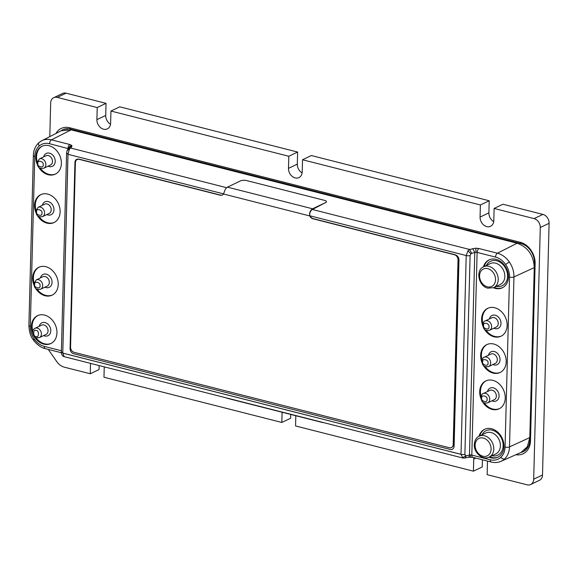 <?xml version="1.0" encoding="UTF-8"?>
<svg xmlns="http://www.w3.org/2000/svg" width="578" height="578" viewBox="0 0 578 578"><rect width="100%" height="100%" fill="white"/><g stroke="black" fill="none" stroke-linecap="round" stroke-linejoin="round"><path stroke-width="0.87" d="M42.555 216.613L49.181 213.448A5.151 4.032 -115.5 0 0 51.225 209.886A5.151 4.032 -115.5 0 0 49.101 205.06A5.151 4.032 -115.5 0 0 44.744 204.157L38.119 207.321A5.151 4.032 64.5 0 1 42.476 208.225A5.151 4.032 64.5 0 1 44.593 213.051A5.151 4.032 64.5 0 1 42.555 216.613C36.436 217.689 36.306 213.737 35.742 211.237L38.119 207.321M40.655 289.217L47.28 286.045A5.151 4.032 -115.5 0 0 49.318 282.483A5.151 4.032 -115.5 0 0 47.201 277.664A5.151 4.032 -115.5 0 0 42.844 276.754L36.212 279.925A5.151 4.032 64.5 0 1 40.576 280.829A5.151 4.032 64.5 0 1 42.693 285.648A5.151 4.032 64.5 0 1 40.655 289.217C34.528 290.293 34.398 286.341 33.842 283.841L36.212 279.925M496.213 327.09A5.151 4.032 -115.5 0 0 498.25 323.528A5.151 4.032 -115.5 0 0 496.134 318.709A5.151 4.032 -115.5 0 0 491.777 317.799L485.144 320.971A5.151 4.032 64.5 0 1 489.508 321.874A5.151 4.032 64.5 0 1 491.625 326.693A5.151 4.032 64.5 0 1 489.588 330.262L496.213 327.09M494.313 399.694A5.151 4.032 -115.5 0 0 496.35 396.132A5.151 4.032 -115.5 0 0 494.233 391.306A5.151 4.032 -115.5 0 0 489.877 390.403L483.244 393.567A5.151 4.032 64.5 0 1 487.608 394.478A5.151 4.032 64.5 0 1 489.725 399.297A5.151 4.032 64.5 0 1 487.68 402.859L494.313 399.694M495.267 363.396A5.151 4.032 -115.5 0 0 497.304 359.827A5.151 4.032 -115.5 0 0 495.187 355.008A5.151 4.032 -115.5 0 0 490.823 354.104L484.198 357.269A5.151 4.032 64.5 0 1 488.555 358.172A5.151 4.032 64.5 0 1 490.671 362.998A5.151 4.032 64.5 0 1 488.634 366.56L495.267 363.396M39.383 337.617L46.016 334.445A5.151 4.032 -115.5 0 0 48.053 330.883A5.151 4.032 -115.5 0 0 43.921 324.959A5.151 4.032 -115.5 0 0 41.58 325.154L34.947 328.326A5.151 4.032 64.5 0 1 37.295 328.131A5.151 4.032 64.5 0 1 41.284 332.625A5.151 4.032 64.5 0 1 39.383 337.617L36.609 337.863C33.271 337.913 30.569 330.435 34.947 328.326M43.82 168.212L50.452 165.048A5.151 4.032 -115.5 0 0 52.49 161.479A5.151 4.032 -115.5 0 0 50.373 156.66A5.151 4.032 -115.5 0 0 46.016 155.757L39.383 158.921A5.151 4.032 64.5 0 1 43.74 159.824A5.151 4.032 64.5 0 1 45.857 164.651A5.151 4.032 64.5 0 1 43.82 168.212C37.7 169.289 37.57 165.337 37.014 162.837L39.383 158.921M489.19 457.068L495.823 453.903A11.582 9.067 -115.5 0 0 500.404 445.884A11.582 9.067 -115.5 0 0 495.642 435.032A11.582 9.067 -115.5 0 0 485.838 432.994L479.205 436.159C478.36 436.441 474.841 438.276 474.285 444.533C473.729 452.769 482.854 460.543 489.19 457.068A11.582 9.067 -115.5 0 0 493.778 449.048A11.582 9.067 -115.5 0 0 489.01 438.203A11.582 9.067 -115.5 0 0 479.205 436.159M493.626 287.663L500.259 284.499A11.582 9.067 -115.5 0 0 504.84 276.479A11.582 9.067 -115.5 0 0 495.548 263.156A11.582 9.067 -115.5 0 0 490.274 263.59L483.642 266.761C475.224 270.092 478.562 286.356 487.919 288.162L493.626 287.663A11.582 9.067 -115.5 0 0 497.896 276.443A11.582 9.067 -115.5 0 0 488.916 266.321A11.582 9.067 -115.5 0 0 483.642 266.761M42.324 146.111A15.447 12.087 -115.5 0 0 36.566 156.624A15.447 12.087 -115.5 0 0 37.173 161.674M40.294 168.198A15.447 12.087 -115.5 0 0 55.633 173.971M37.115 164.051A15.447 12.087 64.5 0 1 35.843 156.97A15.447 12.087 64.5 0 1 41.956 146.277A15.447 12.087 64.5 0 1 55.033 148.994A15.447 12.087 64.5 0 1 61.391 163.466A15.447 12.087 64.5 0 1 55.271 174.151A15.447 12.087 64.5 0 1 38.408 166.753M33.943 285.048A15.447 12.087 64.5 0 1 32.671 277.975A15.447 12.087 64.5 0 1 38.791 267.282A15.447 12.087 64.5 0 1 51.868 269.998A15.447 12.087 64.5 0 1 58.219 284.463A15.447 12.087 64.5 0 1 52.107 295.156A15.447 12.087 64.5 0 1 35.236 287.757M39.152 267.115A15.447 12.087 -115.5 0 0 33.394 277.628A15.447 12.087 -115.5 0 0 34.008 282.678M37.122 289.202A15.447 12.087 -115.5 0 0 52.461 294.975M37.888 315.516A15.447 12.087 -115.5 0 0 32.13 326.028A15.447 12.087 -115.5 0 0 32.736 331.078M35.858 337.603A15.447 12.087 -115.5 0 0 51.196 343.375M32.679 333.448A15.447 12.087 64.5 0 1 31.407 326.375A15.447 12.087 64.5 0 1 37.519 315.682A15.447 12.087 64.5 0 1 50.597 318.399A15.447 12.087 64.5 0 1 56.955 332.863A15.447 12.087 64.5 0 1 50.835 343.556A15.447 12.087 64.5 0 1 33.972 336.158M35.843 212.451A15.447 12.087 64.5 0 1 34.579 205.371A15.447 12.087 64.5 0 1 40.691 194.678A15.447 12.087 64.5 0 1 53.768 197.394A15.447 12.087 64.5 0 1 60.119 211.866A15.447 12.087 64.5 0 1 54.007 222.552A15.447 12.087 64.5 0 1 37.136 215.153M41.06 194.519A15.447 12.087 -115.5 0 0 35.301 205.024A15.447 12.087 -115.5 0 0 35.908 210.074M39.022 216.598A15.447 12.087 -115.5 0 0 54.361 222.371M483.439 266.863A15.447 12.087 64.5 0 1 488.988 259.927A15.447 12.087 64.5 0 1 502.065 262.643A15.447 12.087 64.5 0 1 508.416 277.108A15.447 12.087 64.5 0 1 502.304 287.801A15.447 12.087 64.5 0 1 493.417 287.757M494.147 287.418A15.447 12.087 -115.5 0 0 502.658 287.62M480.975 398.697A15.447 12.087 64.5 0 1 479.704 391.617A15.447 12.087 64.5 0 1 485.823 380.931A15.447 12.087 64.5 0 1 498.893 383.648A15.447 12.087 64.5 0 1 505.251 398.112A15.447 12.087 64.5 0 1 499.132 408.805A15.447 12.087 64.5 0 1 482.269 401.407M486.185 380.765A15.447 12.087 -115.5 0 0 480.426 391.27A15.447 12.087 -115.5 0 0 481.041 396.32M484.154 402.844A15.447 12.087 -115.5 0 0 499.493 408.624M479.003 436.26A15.447 12.087 64.5 0 1 484.552 429.331A15.447 12.087 64.5 0 1 497.629 432.048A15.447 12.087 64.5 0 1 503.98 446.512A15.447 12.087 64.5 0 1 497.868 457.205A15.447 12.087 64.5 0 1 488.981 457.162M489.71 456.815A15.447 12.087 -115.5 0 0 498.222 457.025M481.929 362.399A15.447 12.087 64.5 0 1 480.658 355.318A15.447 12.087 64.5 0 1 486.77 344.625A15.447 12.087 64.5 0 1 499.847 347.342A15.447 12.087 64.5 0 1 506.198 361.814A15.447 12.087 64.5 0 1 500.086 372.499A15.447 12.087 64.5 0 1 483.222 365.101M487.138 344.459A15.447 12.087 -115.5 0 0 481.38 354.971A15.447 12.087 -115.5 0 0 481.987 360.022M485.108 366.546A15.447 12.087 -115.5 0 0 500.44 372.319M482.876 326.093A15.447 12.087 64.5 0 1 481.604 319.02A15.447 12.087 64.5 0 1 487.724 308.327A15.447 12.087 64.5 0 1 500.801 311.043A15.447 12.087 64.5 0 1 507.152 325.508A15.447 12.087 64.5 0 1 501.032 336.201A15.447 12.087 64.5 0 1 484.169 328.803M488.085 308.161A15.447 12.087 -115.5 0 0 482.327 318.673A15.447 12.087 -115.5 0 0 482.941 323.723M486.055 330.248A15.447 12.087 -115.5 0 0 501.393 336.02M42.382 205.284A7.117 5.57 64.5 0 1 48.92 201.794A7.117 5.57 64.5 0 1 53.956 209.771A7.117 5.57 64.5 0 1 46.818 214.575M43.646 156.884A7.117 5.57 64.5 0 1 50.192 153.394A7.117 5.57 64.5 0 1 55.228 161.37A7.117 5.57 64.5 0 1 48.09 166.175M489.414 318.933A7.117 5.57 64.5 0 1 495.953 315.444A7.117 5.57 64.5 0 1 500.989 323.413A7.117 5.57 64.5 0 1 493.85 328.225M492.897 364.523A7.117 5.57 -115.5 0 0 500.035 359.718A7.117 5.57 -115.5 0 0 495.006 351.742A7.117 5.57 -115.5 0 0 488.461 355.232M491.95 400.821A7.117 5.57 -115.5 0 0 499.089 396.017A7.117 5.57 -115.5 0 0 494.053 388.048A7.117 5.57 -115.5 0 0 487.514 391.53M43.653 335.58A7.117 5.57 -115.5 0 0 50.792 330.768A7.117 5.57 -115.5 0 0 45.756 322.799A7.117 5.57 -115.5 0 0 39.21 326.288M44.918 287.179A7.117 5.57 -115.5 0 0 52.056 282.367A7.117 5.57 -115.5 0 0 47.02 274.398A7.117 5.57 -115.5 0 0 40.482 277.888M496.394 286.341A13.554 10.606 -115.5 0 0 507.578 276.363A13.554 10.606 -115.5 0 0 499.182 261.726A13.554 10.606 -115.5 0 0 486.409 265.439M481.973 434.837A13.554 10.606 64.5 0 1 494.746 431.13A13.554 10.606 64.5 0 1 503.142 445.768A13.554 10.606 64.5 0 1 491.957 455.746M226.627 187.691L70.516 148.004L71.845 146.646A3.215 2.854 44.4 0 0 69.497 147.404L68.168 148.763L70.516 148.004L69.295 149.406L67.98 154.312L223.52 193.854M525.756 448.925L527.1 448.282A18.279 14.306 -115.5 0 0 527.346 448.16M65.668 128.815A16.733 13.092 -115.5 0 0 64.924 129.551M524.484 450.211A16.733 13.092 -115.5 0 0 525.633 450.081M520.98 452.458A16.733 13.092 -115.5 0 0 523.213 451.693A16.733 13.092 -115.5 0 0 529.838 440.111L530.488 440.913L535.134 263.647A18.575 14.537 -115.5 0 0 520.229 242.283L69.685 127.745A18.575 14.537 -115.5 0 0 55.914 133.496M535.134 263.647L534.477 262.846L529.838 440.111M534.477 262.846A16.733 13.092 -115.5 0 0 521.053 243.598L520.229 242.283M69.685 127.745L70.509 129.06L521.053 243.598M70.509 129.06A16.733 13.092 -115.5 0 0 62.886 129.689A16.733 13.092 -115.5 0 0 60.863 130.968M515.879 454.72A18.575 14.537 -115.5 0 0 530.488 440.913M99.17 365.563L99.069 369.544L90.247 373.756L64.266 367.153A12.868 10.072 -115.5 0 1 56.832 361.698L48.263 349.408M90.247 373.756L90.515 363.36M104.25 366.849L103.975 377.246L281.833 422.46L282.1 412.244M295.828 415.734L295.56 425.95L473.418 471.171L473.736 459.069A8.302 6.495 64.5 0 1 473.895 457.61M487.377 461.042A8.302 6.495 64.5 0 1 487.464 462.559L487.146 474.661L527.114 484.819A7.724 6.047 64.5 0 0 530.633 484.53A7.724 6.047 64.5 0 0 533.689 479.184L542.511 474.971L549.1 223.289A7.724 6.047 -115.5 0 0 542.901 214.402L502.939 204.244L494.118 208.456L534.086 218.614A7.724 6.047 64.5 0 1 540.278 227.501L533.689 479.184M494.118 208.456L493.8 220.558A8.302 6.495 64.5 0 1 490.512 226.301A8.302 6.495 64.5 0 1 483.483 224.842A8.302 6.495 64.5 0 1 480.072 217.068L480.383 204.966L489.205 200.754L311.354 155.54L302.532 159.752L480.383 204.966M302.532 159.752L302.215 171.847A8.302 6.495 64.5 0 1 298.927 177.598A8.302 6.495 64.5 0 1 291.897 176.138A8.302 6.495 64.5 0 1 288.487 168.357L288.805 156.262L297.619 152.05L119.769 106.829L110.947 111.041L288.805 156.262M110.947 111.041L110.629 123.143A8.302 6.495 64.5 0 1 107.342 128.894A8.302 6.495 64.5 0 1 100.312 127.427A8.302 6.495 64.5 0 1 96.902 119.653L97.22 107.551L106.034 103.339L66.073 93.181A7.724 6.047 -115.5 0 0 62.554 93.47L53.732 97.682A7.724 6.047 64.5 0 1 57.251 97.393L97.22 107.551M49.795 136.639L50.676 103.028A7.724 6.047 64.5 0 1 53.732 97.682M493.699 221.641A8.302 6.495 64.5 0 1 488.887 212.856L489.205 200.754M302.121 172.93A8.302 6.495 64.5 0 1 297.309 164.145L297.619 152.05M110.535 124.227A8.302 6.495 64.5 0 1 105.723 115.441L106.034 103.339M290.748 414.448L290.655 418.248L281.833 422.46M482.428 459.777L482.233 466.959L473.418 471.171M530.633 484.53L539.455 480.318A7.724 6.047 -115.5 0 0 542.511 474.971M472.746 248.562L474.784 252.456L469.481 455.016L466.345 455.782L465.03 458.029L462.891 458.029L461.006 454.351L466.208 255.548L467.956 250.751L469.611 249.465L471.648 253.352L475.94 252.275L475.839 248.172L469.611 249.465L312.373 209.489L325.71 202.517A4.508 1.532 1.5 0 0 326.491 201.693A4.508 1.532 1.5 0 0 324.518 200.364L246.82 180.611A4.508 1.532 1.5 0 0 240.564 180.871L227.429 187.142A5.794 3.02 104.3 0 0 224.394 191.715L223.484 193.998A4.508 3.526 64.5 0 1 222.313 195.039A4.508 3.526 64.5 0 1 220.261 195.205L79.229 159.355A4.508 3.526 -115.5 0 0 77.177 159.528A4.508 3.526 -115.5 0 0 75.393 162.642L70.559 347.168A4.508 3.526 -115.5 0 0 74.179 352.349L449.366 447.733A4.508 3.526 -115.5 0 0 451.418 447.567A4.508 3.526 -115.5 0 0 453.203 444.446L458.029 259.919A4.508 3.526 -115.5 0 0 454.416 254.739L312.857 218.751A4.508 3.526 64.5 0 1 309.743 215.934L309.75 213.427A5.151 2.688 -75.7 0 1 312.373 209.489M466.345 455.782L465.608 455.731L464.893 454.366A3.215 1.091 -178.5 0 1 461.006 454.351L62.771 353.115L64.129 356.655L62.937 356.084M470.369 456.873L470.637 454.929L469.481 455.016A3.215 2.001 76.2 0 1 468.158 457.256L472.826 457.343L491.257 462.024C494.667 462.884 497.918 462.646 501.018 461.316L501.018 461.316A20.627 16.141 64.5 0 1 500.989 461.331M484.92 429.165A15.447 12.087 -115.5 0 0 479.726 435.913M489.356 259.76A15.447 12.087 -115.5 0 0 484.162 266.509M71.145 129.855L61.225 130.78L41.724 140.772A20.627 16.141 64.5 0 1 51.442 139.84A3.215 1.676 104.3 0 0 49.585 143.712L68.753 148.763C68.999 146.942 70.025 145.844 71.845 145.468L69.866 144.522L51.442 139.84L71.145 129.855L517.115 243.23L497.405 253.215L478.974 248.526L475.839 248.172M326.483 201.773L325.703 202.734M509.514 277.115C509.586 272.621 508.279 268.402 505.606 264.471L509.319 261.957A20.627 16.141 64.5 0 1 513.95 276.941A3.215 1.091 -178.5 0 1 509.514 277.115L505.064 447.069C504.89 451.548 503.387 455.045 500.548 457.566L504.146 459.337A20.627 16.141 64.5 0 1 501.018 461.316L521.038 452.437L527.331 446.743L529.809 437.654L534.267 267.527C533.552 255.295 527.924 247.218 517.368 243.302L517.115 243.23M309.96 215.825L466.208 255.548A3.215 1.091 1.5 0 0 470.102 255.57L464.893 454.366M68.016 154.319L62.771 353.115L67.98 154.312L66.745 153.026M62.807 353.093L461.006 454.322M451.534 447.502A4.508 3.526 -115.5 0 0 451.664 447.444A4.508 3.526 -115.5 0 0 453.448 444.33L458.275 259.804A4.508 3.526 -115.5 0 0 455.493 254.934L455.5 254.934A4.508 3.526 -115.5 0 1 458.968 260.078L454.098 446.18L458.968 260.078A4.508 3.526 -115.5 0 0 455.5 254.934A4.508 3.526 -115.5 0 0 454.669 254.616L313.11 218.629A4.508 3.526 64.5 0 1 310.003 215.84M452.314 449.294L452.314 449.294A4.508 3.526 -115.5 0 0 454.098 446.18L454.091 446.18A4.508 3.526 -115.5 0 1 452.307 449.301L452.314 449.294A4.508 3.526 -115.5 0 1 450.255 449.467L73.688 353.736A4.508 3.526 -115.5 0 1 70.075 348.556L74.945 162.454A4.508 3.526 -115.5 0 1 76.73 159.333A4.508 3.526 -115.5 0 0 76.73 159.333L76.737 159.333A4.508 3.526 -115.5 0 1 78.651 159.131L78.644 159.131A4.508 3.526 -115.5 0 0 76.73 159.333M222.436 194.974A4.508 3.526 64.5 0 1 220.514 195.089L79.482 159.232A4.508 3.526 -115.5 0 0 78.651 159.131A4.508 3.526 -115.5 0 0 77.423 159.405A4.508 3.526 -115.5 0 0 77.3 159.47M309.75 213.427L309.541 213.361A5.794 3.02 -75.7 0 1 312.582 208.788L325.71 202.517M223.484 193.998L309.743 215.934L309.541 213.361M225.723 397.736A7.724 2.522 2.1 0 0 227.631 398.401L321.296 422.207A7.724 2.522 2.1 0 0 323.716 422.648M41.912 213.159C42.765 216.996 35.547 215.161 36.587 211.808C35.735 207.979 42.953 209.807 41.912 213.159M40.012 285.763C40.865 289.592 33.647 287.757 34.687 284.412C33.835 280.576 41.052 282.411 40.012 285.763M483.62 325.457C482.767 321.621 489.985 323.456 488.945 326.808C489.797 330.638 482.579 328.803 483.62 325.457M481.72 398.054C480.867 394.225 488.078 396.06 487.044 399.405C487.89 403.242 480.679 401.407 481.72 398.054M482.673 361.756C481.821 357.926 489.031 359.754 487.991 363.107C488.844 366.943 481.633 365.108 482.673 361.756M36.161 330.464C39.347 330.19 39.131 338.39 36.002 336.512C32.816 336.786 33.033 328.586 36.161 330.464M43.177 164.759C44.029 168.595 36.819 166.76 37.859 163.408C37.006 159.579 44.217 161.407 43.177 164.759M475.13 445.103A9.653 7.557 -115.5 0 0 482.876 456.208A9.653 7.557 -115.5 0 0 491.098 449.164A9.653 7.557 -115.5 0 0 483.353 438.059A9.653 7.557 -115.5 0 0 475.13 445.103M487.312 286.804A9.653 7.557 -115.5 0 0 495.534 279.759A9.653 7.557 -115.5 0 0 487.789 268.654A9.653 7.557 -115.5 0 0 479.567 275.699A9.653 7.557 -115.5 0 0 487.312 286.804M534.086 218.614L542.901 214.402M549.1 223.289L540.278 227.501M488.887 212.856L480.072 217.068M297.309 164.145L288.487 168.357M105.723 115.441L96.902 119.653M57.251 97.393L66.073 93.181M475.781 458.094L473.736 459.069M465.608 455.731L462.537 457.899M63.869 356.547L62.995 356.127C61.702 354.755 61.16 353.433 61.362 352.161L66.571 153.365L67.156 150.388L69.295 149.406M62.771 353.115L61.535 351.821M467.956 250.751L470.897 253.807L470.102 255.57M34.059 339.828C33.127 340.218 33.177 339.951 34.225 339.011C36.97 342.87 40.323 345.326 44.275 346.395A3.215 1.676 104.3 0 0 45.294 348.65L45.294 348.65C41.052 347.703 37.086 344.82 33.394 339.994C30.67 336.721 29.175 331.866 28.9 325.421L33.351 155.468A3.215 1.091 1.5 0 0 34.759 156.414C34.933 151.935 36.443 148.438 39.282 145.916C42.201 143.503 45.633 142.766 49.585 143.712M500.548 457.566C497.629 459.98 494.19 460.717 490.245 459.77A3.215 1.676 104.3 0 0 491.257 462.024M475.94 252.275L477.117 252.398A3.215 1.676 -75.7 0 1 478.974 248.526M71.845 146.646L71.845 145.468M39.282 145.916C38.3 144.305 38.285 143.149 39.232 142.448L38.993 142.607C35.403 145.866 33.517 150.15 33.351 155.468M505.606 264.471C502.853 260.613 499.5 258.156 495.548 257.087L477.117 252.398L471.814 455.088L490.245 459.77M34.759 156.414L30.309 326.368C30.244 330.862 31.544 335.081 34.225 339.011M44.275 346.395L61.398 350.752M68.002 148.951L68.016 148.394A3.215 1.676 -75.7 0 1 69.866 144.522M470.637 454.929L471.814 455.088A3.215 1.676 104.3 0 0 472.826 457.343M39.232 142.448A20.627 16.141 64.5 0 1 41.724 140.772L38.993 142.607M495.548 257.087A3.215 1.676 -75.7 0 1 497.405 253.215A20.627 16.141 64.5 0 1 509.319 261.957M534.26 267.614L513.95 276.941L509.5 446.895A3.215 1.091 -178.5 0 1 505.064 447.069M529.809 437.568L509.5 446.895A20.627 16.141 64.5 0 1 504.146 459.337M30.309 326.368A3.215 1.091 -178.5 0 1 28.9 325.421M471.648 253.352L470.897 253.807M72.142 130.108L73.009 129.696M519.492 243.201L518.538 243.656M227.429 187.142L312.582 208.788M485.144 320.971C484.241 320.869 483.446 322.177 482.775 324.887C483.331 327.386 483.461 331.339 489.588 330.262M483.244 393.567C482.341 393.474 481.546 394.774 480.874 397.491C481.431 399.983 481.561 403.935 487.68 402.859M484.198 357.269C483.287 357.168 482.5 358.476 481.828 361.185C482.384 363.685 482.514 367.637 488.634 366.56M67.156 150.388L68.161 148.77M465.03 458.029L468.158 457.256M45.294 348.65L61.369 352.739M462.891 458.029L64.129 356.655M66.838 129.356L68.226 128.692"/></g></svg>
